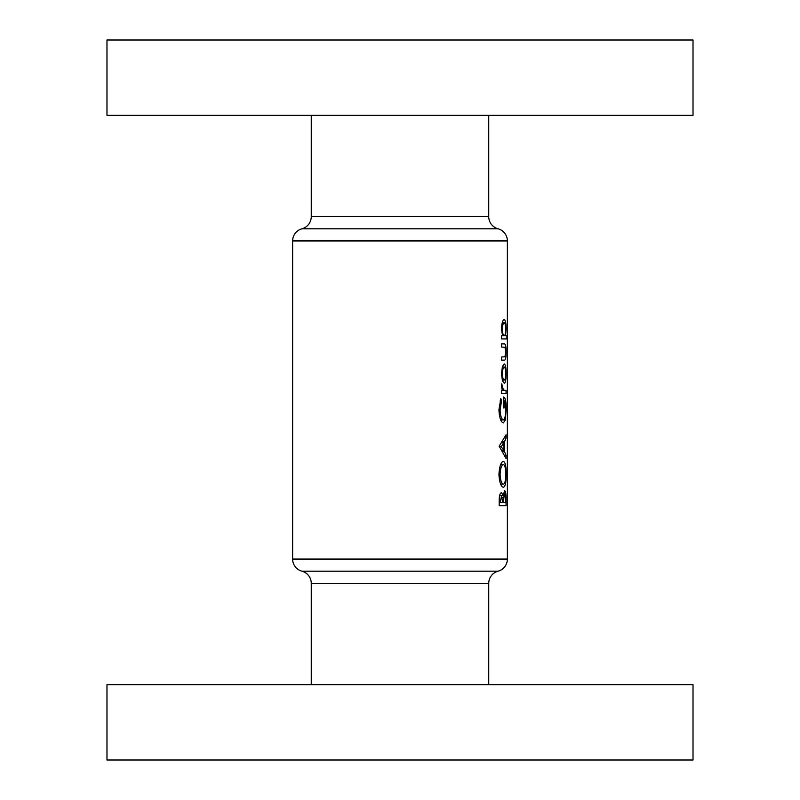 <?xml version="1.0" encoding="UTF-8"?>
<svg xmlns="http://www.w3.org/2000/svg" width="800" height="800" viewBox="0 0 800 800"><rect width="100%" height="100%" fill="white"/><g stroke="black" fill="none" stroke-linecap="round" stroke-linejoin="round"><path stroke-width="1.2" d="M507.37 297.5L507.37 301.95L507.37 297.5M507.37 340.49L507.36 339.6M507.37 380.9L507.37 385.35L507.37 380.9M507.37 467.31L507.37 471.76L507.37 467.31M507.37 456.04L507.37 460.49L507.37 456.04M498.06 228.8L301.94 228.8A12.56 12.56 0 0 0 311.26 216.67L488.74 216.67A12.56 12.56 0 0 0 498.06 228.8A12.56 12.56 0 0 1 507.37 240.93L507.37 559.07A12.56 12.56 0 0 1 498.06 571.2A12.56 12.56 0 0 0 488.74 583.33L488.74 684.65M507.37 433.5L507.37 437.95L507.37 433.5M507.37 415.07L507.37 421.12L507.37 415.07M301.94 228.8A12.56 12.56 0 0 0 292.63 240.93L292.63 559.07L507.37 559.07M311.26 216.67L311.26 115.35M488.74 216.67L488.74 115.35M106.98 115.35L106.98 40L693.02 40L693.02 115.35L106.98 115.35M488.74 583.33L311.26 583.33A12.56 12.56 0 0 0 301.94 571.2A12.56 12.56 0 0 1 292.63 559.07M311.26 583.33L311.26 684.65M693.02 684.65L106.98 684.65L106.98 760L693.02 760L693.02 684.65M501.55 360.14L504.13 360.14C505.45 360.56 506.11 357.9 506.11 352.16C506.13 346.35 505.48 343.6 504.17 343.9L501.55 343.9L501.55 347.02L505.03 347.35L505.63 352.14L505 356.72L501.55 357.02L501.55 360.14L504.13 360.14M501.55 393.57L506.06 393.57L506.06 390.44L503.43 390.05L501.74 383.88L501.45 386.5L502.4 390.44L501.55 390.44L501.55 393.57L506.06 393.57M499.19 446.2L506.06 458.54L506.06 455.37L504.53 451.68L504.53 441.71L506.06 438.01L506.06 434.8L499.19 446.2M499.19 505.71L506.06 505.71L506.06 498.95C506.1 494.09 505.64 491.35 504.69 490.72L503.08 495.38L501.51 492.59C499.94 493.23 499.16 495.96 499.19 500.76L499.19 505.71L506.06 505.71M498.93 474.63C499.5 482.52 501 486.74 503.43 487.28C505.3 486.63 506.21 482.35 506.16 474.44C506.22 466.42 505.3 462.06 503.4 461.35C500.91 462.02 499.42 466.44 498.93 474.63M500.82 398.56L498.93 409.85C499.42 417.94 500.91 422.3 503.4 422.93L505.35 419.94L506.16 409.41C506.25 401.4 505.33 397.26 503.4 397L503.4 407.94L504.15 407.94L504.15 400.13C505.2 401.29 505.71 404.32 505.69 409.22C505.71 415.63 504.94 419.16 503.37 419.81C501.55 419.33 500.45 416.03 500.07 409.91L501.55 400.93L500.82 398.56M501.55 338.9L506.89 338.9L506.89 335.77L505.51 335.77L506.11 329.27C506.13 323.36 505.49 320.12 504.21 319.53C502.64 320.14 501.72 323.41 501.45 329.34L502.61 335.77L501.55 335.77L501.55 338.9L506.89 338.9M501.45 373.72L502.44 380.73L504.24 383.26C505.5 382.75 506.12 379.57 506.11 373.72C506.14 367.8 505.52 364.53 504.24 363.89L502.43 366.51L501.45 373.72M507.37 357.9L507.37 362.66L507.37 357.9M507.37 369.43L507.36 368.9M507.37 478.11L507.37 482.87L507.37 478.11M507.35 500.46L507.37 499.39M499.65 495.38L503.08 495.38M500.31 502.59L501.5 495.72L502.77 502.59L499.19 502.59M499.19 500.36L500.31 500.36M499.57 495.72L501.5 495.72M503.57 502.59L503.65 497.51L504.7 493.84L505.58 502.59L502.77 502.59M502.53 497.51L503.65 497.51M503.27 493.84L504.7 493.84M500.07 474.52C500.43 468.31 501.54 464.97 503.4 464.48C504.92 464.92 505.69 468.27 505.69 474.52C505.67 480.54 504.92 483.76 503.43 484.16C501.61 483.84 500.49 480.62 500.07 474.52L498.93 474.52M500.68 464.48L503.4 464.48M500.65 484.16L503.43 484.16M504.75 438.01L506.06 438.01M502.65 441.71L504.53 441.71M502.66 451.68L504.53 451.68M504.76 455.37L506.06 455.37M501.23 446.69L503.83 442.86L503.83 450.48L501.23 446.69L499.19 446.69M501.86 442.86L503.83 442.86M501.84 450.48L503.83 450.48M500.07 400.93L501.55 400.93M498.93 409.91L500.07 409.91M500.65 419.81L503.37 419.81M503.4 400.13L504.15 400.13M503.4 407.94L504.15 407.94M500.71 419.94L505.35 419.94M501.51 385.36L502.48 385.36M501.45 386.88L502.38 386.88M502.02 390.05L503.43 390.05M502.4 390.44L504.9 390.44L502.4 390.44M501.45 329.38L502.38 329.38C502.55 325.29 503.16 323.05 504.22 322.65C505.13 323.04 505.6 325.27 505.63 329.35C505.61 333.36 505.14 335.5 504.24 335.77L505.51 335.77M502.29 322.65L504.22 322.65M502.61 335.77L504.24 335.77C503.18 335.55 502.57 333.42 502.38 329.38M501.55 343.9L504.17 343.9M502.38 373.73C502.56 369.62 503.18 367.38 504.24 367.01C505.15 367.38 505.62 369.62 505.63 373.73C505.61 377.7 505.14 379.84 504.24 380.13C503.2 379.88 502.58 377.74 502.38 373.73L501.45 373.73M502.28 367.01L504.24 367.01M502.25 380.13L504.24 380.13M507.37 240.93L292.63 240.93M301.94 571.2L498.06 571.2M502.77 501.82L503.57 501.82"/></g></svg>
